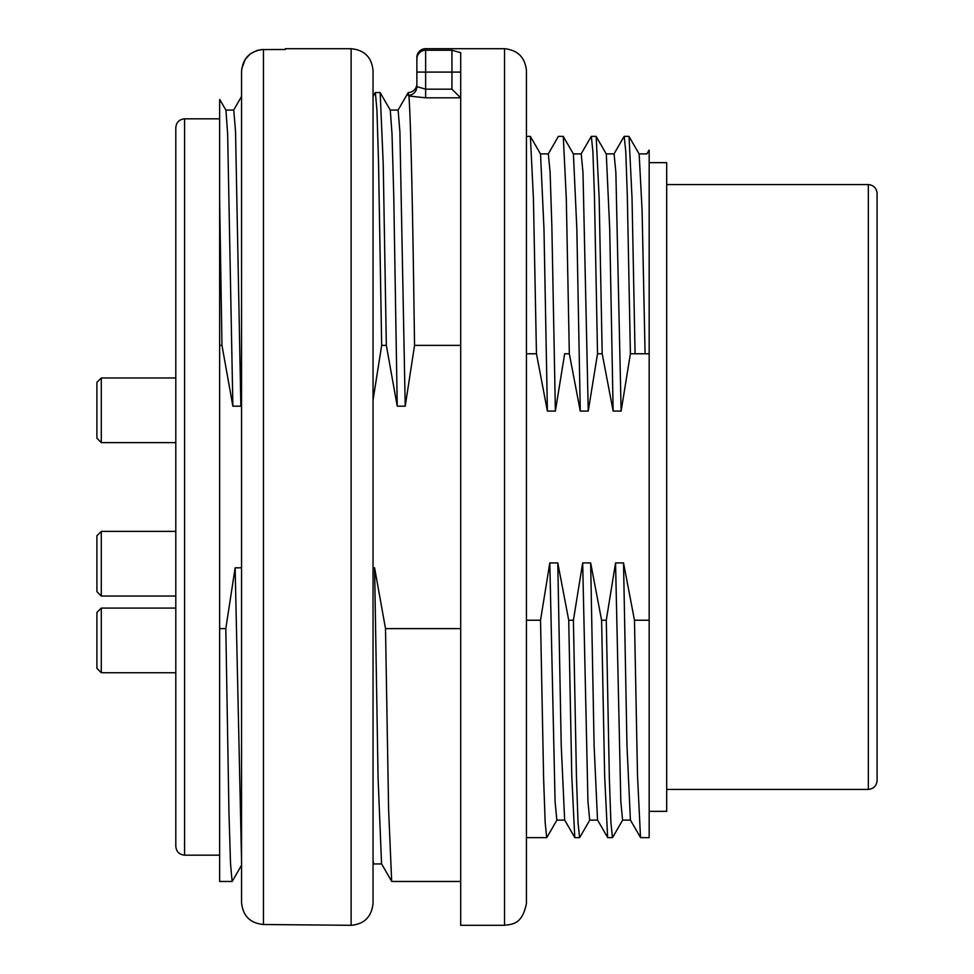 <?xml version="1.0" encoding="UTF-8"?>
<svg xmlns="http://www.w3.org/2000/svg" width="974" height="974" viewBox="0 0 974 974"><rect width="100%" height="100%" fill="white"/><g stroke="black" fill="none" stroke-linecap="round" stroke-linejoin="round"><path stroke-width="1.46" d="M241.552 400.071L240.858 406.182L232.871 406.182L227.648 134.01L225.931 110.184L219.771 99.506M241.552 860.748L235.136 567.818L225.81 628.62L219.637 628.62L219.637 345.38L221.975 345.38L232.871 406.182M235.136 567.818L241.552 567.818M373.042 567.818L374.6 567.818L385.509 628.62L460.702 628.62M373.042 400.071L381.662 345.38L386.337 345.38L397.234 406.182L405.221 406.182L414.534 345.38L460.702 345.38M606.278 153.989L596.161 136.482L599.156 198.16L602.2 353.769L597.525 353.769L594.444 195.555L592.898 151.591L591.34 136.36L596.027 136.36M573.406 153.989L563.289 136.482L566.296 198.428L569.327 353.769L564.652 353.769L555.375 411.089L551.856 226.224L550.115 172.495L548.374 154.428M530.404 136.786L533.423 198.562L536.455 353.769L526.447 353.769M649.171 811.342L666.703 811.342L666.703 162.658L649.171 162.658L649.171 620.231L634.476 620.231L637.52 775.925L640.515 837.518L630.397 820.011L626.964 745.195L623.53 562.911L615.556 562.911L620.815 801.383L622.581 820.108L630.458 820.108M649.171 182.978L649.171 150.166M574.904 837.64L579.591 837.64L578.032 822.397L576.486 778.433L573.406 620.231L582.683 562.911L590.658 562.911L594.091 745.183L597.525 819.986L607.642 837.518L604.647 775.925L601.603 620.231L606.278 620.231L609.359 778.433L610.905 822.397L612.451 837.64L607.776 837.64M573.406 620.231L568.731 620.231L571.775 775.925L574.77 837.518L564.652 820.011L561.219 745.207L557.785 562.911L549.811 562.911L555.07 801.407L556.836 820.108L564.713 820.108M526.447 620.231L540.533 620.231L543.614 778.445L545.16 822.409L546.706 837.64L526.447 837.64M225.81 628.62L228.951 812.279L230.521 863.548L232.116 881.47L219.637 881.47L219.637 628.62M381.564 863.853L391.682 881.36L388.602 809.564L385.509 628.62M381.662 345.38L378.521 161.538L376.938 110.172L375.367 92.53L380.043 92.53M390.27 110.147L380.164 92.627L383.232 164.472L386.337 345.38M219.637 345.38L219.637 200.364L221.975 345.38M414.534 345.38C412.672 204.564 410.809 121.446 408.946 96.024L408.24 92.53L408.106 95.355A8.766 8.705 180 0 0 408.897 95.33A8.766 8.705 0 0 0 416.872 86.662L416.872 57.466A8.766 8.766 0 0 1 425.638 48.7L425.638 89.158L416.872 86.662L416.872 83.764A8.766 8.766 0 0 1 408.24 92.53L398.001 110.147M460.678 97.814L425.638 97.814L408.946 96.024M219.637 855.172L184.573 855.172L184.573 118.828L219.637 118.828L219.637 200.364L219.637 99.591M504.532 925.3C511.447 924.131 522.137 925.288 526.447 903.385L526.447 70.615C525.059 57.393 517.754 50.088 504.532 48.7L504.532 925.3L460.702 925.3L460.702 52.669L451.936 50.258L451.936 72.088L416.872 72.088L416.872 86.662L425.638 89.158L451.936 89.158L460.641 97.814L451.936 89.158L451.936 72.088L460.702 72.088M504.532 48.7L425.638 48.7M640.649 837.64L649.171 837.64L649.171 620.231M639.151 154.002L629.034 136.482L632.029 198.075L635.072 353.769L649.171 353.769M635.072 353.769L630.397 353.769L627.317 195.555L625.771 151.591L624.212 136.36L628.9 136.36M606.278 620.231L615.556 562.911M623.53 562.911L634.476 620.231M630.397 353.769L621.12 411.089L615.86 172.508L614.095 153.892L606.218 153.892M606.291 154.026L609.712 228.914L613.145 411.089L621.12 411.089M613.145 411.089L602.2 353.769M597.525 353.769L588.247 411.089L582.988 172.605L581.222 153.892L573.345 153.892M573.418 154.026L576.839 228.853L580.273 411.089L588.247 411.089M580.273 411.089L569.327 353.769M540.533 154.062L543.979 229.012L547.4 411.089L555.375 411.089M547.4 411.089L536.455 353.769M540.533 620.231L549.811 562.911M557.785 562.911L568.731 620.231M590.658 562.911L601.603 620.231M868.321 184.573L868.321 789.427C873.605 788.867 876.527 785.945 877.087 780.661L877.087 193.339C876.527 188.055 873.605 185.133 868.321 184.573L666.703 184.573M184.573 855.172C179.289 854.612 176.367 851.69 175.807 846.406L175.807 127.594C176.367 122.31 179.289 119.388 184.573 118.828M405.221 406.182L399.9 131.746L398.11 110.062L390.221 110.062M397.234 406.182L393.764 196.419L392.023 134.108L390.282 110.159M240.858 406.182L235.538 131.648L233.76 110.062L225.858 110.062M381.552 863.828L378.07 777.751L374.6 567.818M381.613 863.938L373.712 863.938L373.042 860.699M582.683 562.911L587.943 801.456L589.708 820.108L597.586 820.108M639.151 154.05L642.085 210.153L645.056 352.418M101.296 377.973L101.296 442.622L175.807 442.622L101.296 442.622L96.913 438.239L96.913 382.356L101.296 377.973L175.807 377.973M101.296 531.378L101.296 596.027L175.807 596.027L101.296 596.027L96.913 591.644L96.913 535.761L101.296 531.378L175.807 531.378M101.296 672.73L96.913 668.347L96.913 612.463L101.296 608.08L101.296 672.73L175.807 672.73M351.127 48.7L351.127 925.3C364.313 924.119 371.618 916.814 373.042 903.385L373.042 70.615C371.739 57.308 364.434 50.003 351.127 48.7L285.382 48.7L285.382 49.491L261.397 49.589L256.905 50.49L250.367 53.85L245.29 59.183L241.698 68.935M351.127 925.3L263.467 924.509C250.148 923.194 242.843 915.877 241.552 902.557C242.843 915.877 250.148 923.194 263.467 924.509L263.467 49.491C250.135 50.806 242.83 58.123 241.552 71.443L241.552 902.557L241.552 865.229L232.238 881.373M233.687 110.062L241.552 96.45L241.552 71.443M373.042 903.385L373.042 85.956M425.638 89.158L425.638 97.814M416.872 58.988A8.766 8.729 0 0 1 425.638 50.258L451.936 50.258M563.155 136.36L558.479 136.36M530.27 136.36L526.447 136.36M460.702 881.47L391.804 881.47M868.321 789.427L666.703 789.427M373.042 96.45L375.246 92.64M373.785 863.938L373.042 865.229M556.97 820.011L546.852 837.518M589.842 820.011L579.725 837.518M622.715 820.011L612.597 837.518M581.088 153.989L591.206 136.482M613.961 153.989L624.078 136.482M646.833 154.014L649.086 150.106M646.967 153.892L639.09 153.892M548.362 153.892L540.473 153.892M530.404 136.47L540.533 154.002M548.216 154.002L558.346 136.47M96.913 591.644L101.296 596.027M96.913 438.239L101.296 442.622M101.296 608.08L175.807 608.08"/></g></svg>
